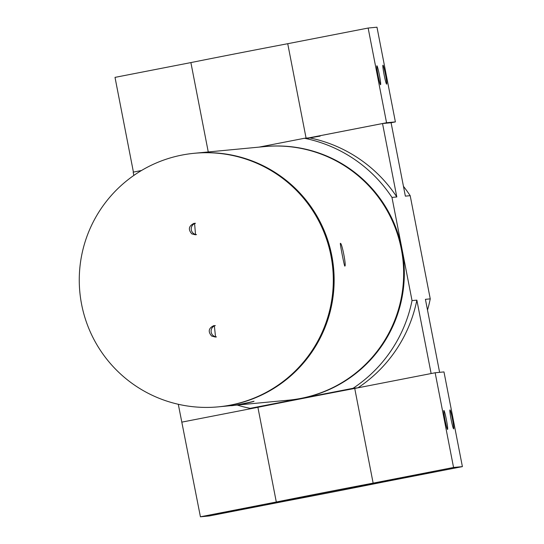 <?xml version="1.0" encoding="UTF-8"?>
<svg xmlns="http://www.w3.org/2000/svg" width="544" height="544" viewBox="0 0 544 544"><rect width="100%" height="100%" fill="white"/><g stroke="black" fill="none" stroke-linecap="round" stroke-linejoin="round"><path stroke-width="0.82" d="M231.404 405.606C232.9 406.014 254.823 401.724 253.994 401.2C254.755 401.39 230.71 406.327 231.268 405.62L231.295 405.613M340.381 243.352C339.769 242.767 344.44 266.852 344.808 266.077C346.555 266.458 341.877 242.468 340.388 243.352M194.936 153.224A127.35 127.024 84.6 0 1 195.051 153.211L264.568 146.594A127.35 127.024 84.6 0 1 403.084 261.338A127.35 127.024 84.6 0 1 288.701 400.153L219.184 406.769A127.35 127.024 84.6 0 1 219.076 406.783M195.051 153.211A127.35 127.024 84.6 0 1 333.567 267.954A127.35 127.024 84.6 0 1 219.184 406.769M259.1 147.118L304.484 138.271A137.768 137.414 84.6 0 1 391.972 197.418L396.807 196.955A137.768 137.414 84.6 0 0 309.312 137.809L382.534 123.542L391.088 122.726L405.362 196.139L410.19 195.684L430.25 298.867A137.768 137.414 84.6 0 1 427.502 310.066M304.484 138.271L309.312 137.809M403.451 186.334A137.768 137.414 84.6 0 1 410.19 195.684M391.972 197.418L412.032 300.601A137.768 137.414 84.6 0 1 353.083 388.287L357.775 387.845M412.032 300.601L416.86 300.138A137.768 137.414 84.6 0 1 357.938 387.811M439.606 372.334L425.415 299.329L430.25 298.867M353.083 388.287L250.165 408.347L254.857 407.898M250.165 408.347A137.768 137.414 84.6 0 1 237.204 405.056M178.296 404.274L200.423 516.8L276.304 502.01A79.111 0.551 -11 0 1 373.143 483.133L453.56 467.466L462.393 466.623L381.976 482.297A79.111 0.551 -11 0 1 285.131 501.174L209.256 515.957L200.423 516.8M141.454 170.524L133.178 172.142L133.817 175.447M320.09 136.17A59.044 0.415 169 0 0 306.109 138.611M382.534 123.542L396.807 196.955M416.86 300.138L431.127 373.544M288.782 400.146A127.35 127.024 -95.4 0 0 288.871 400.139L289.367 400.092A127.35 127.024 -95.4 0 0 403.009 255.122A127.35 127.024 -95.4 0 0 265.227 146.533L264.731 146.581A127.35 127.024 -95.4 0 0 264.649 146.588M288.871 400.139A127.35 127.024 -95.4 0 0 402.512 255.17A127.35 127.024 -95.4 0 0 264.731 146.581M216.478 336.92A5.787 5.773 84.6 0 1 215.329 325.57M196.547 234.634A5.787 5.773 84.6 0 1 195.5 223.278M213.778 325.659L214.336 325.577L215.546 337.09L211.643 336.049C207.849 331.636 208.556 328.168 213.778 325.659M194.011 223.366L194.568 223.285L195.548 234.818L191.814 233.872C187.966 229.459 188.7 225.957 194.011 223.366M81.607 304.368A127.35 127.024 84.6 0 1 194.222 153.292A127.35 127.024 84.6 0 1 332.738 268.036A127.35 127.024 84.6 0 1 218.355 406.851A127.35 127.024 84.6 0 1 81.607 304.368M218.355 406.851L218.96 406.79A127.35 127.024 -95.4 0 0 332.608 261.82A127.35 127.024 -95.4 0 0 194.827 153.231L194.222 153.292M433.84 471.75L398.188 478.686L433.84 471.75M260.046 505.621L224.393 512.557L260.046 505.621M390.538 480.189A62.71 0.435 -11 0 1 390.694 480.182A62.71 0.435 -11 0 1 329.222 492.585A62.71 0.435 -11 0 1 267.58 504.118A62.71 0.435 -11 0 1 327.066 492.109A62.71 0.435 -11 0 1 390.538 480.189M215.2 514.114L262.378 504.839A79.499 0.558 -11 0 0 257.523 505.852L215.179 513.992M398.562 478.373L395.073 479.04A79.111 0.551 -11 0 0 388.865 480.182L398.541 478.258M182.016 422.096L257.897 407.306L276.304 502.01M257.897 407.306A79.111 0.551 -11 0 1 354.736 388.436L373.143 483.133M354.736 388.436L435.152 372.762L453.56 467.466M447.576 429.454A9.649 0.687 79 0 0 446.352 419.54A9.649 0.687 79 0 0 443.843 410.543A9.649 0.687 79 0 0 445.06 420.111A9.649 0.687 79 0 0 447.528 429.434A9.649 0.687 79 0 0 447.576 429.454M453.648 428.876A9.649 0.687 79 0 0 452.424 418.962A9.649 0.687 79 0 0 449.915 409.965A9.649 0.687 79 0 0 451.132 419.533A9.649 0.687 79 0 0 453.601 428.856A9.649 0.687 79 0 0 453.648 428.876M435.152 372.762L443.979 371.919L462.393 466.623M236.456 509.939L234.634 510.231L236.436 509.85M141.488 170.503L133.552 172.067M133.416 172.081L115.008 77.377L190.89 62.587A79.111 0.551 169 0 1 287.728 43.71L368.145 28.043L376.978 27.2L395.386 121.904L386.553 122.747L368.145 28.043M391.095 122.74L395.386 121.904M382.956 65.212A9.649 0.687 79 0 0 382.908 65.246A9.649 0.687 79 0 0 384.125 74.814A9.649 0.687 79 0 0 386.594 84.136A9.649 0.687 79 0 0 385.546 74.922A9.649 0.687 79 0 0 382.956 65.212M376.89 65.79A9.649 0.687 79 0 0 376.836 65.824A9.649 0.687 79 0 0 378.053 75.392A9.649 0.687 79 0 0 380.521 84.714A9.649 0.687 79 0 0 379.474 75.5A9.649 0.687 79 0 0 376.89 65.79M306.082 138.122L287.728 43.71M386.553 122.747L309.176 137.822M208.257 151.953L190.89 62.587"/></g></svg>
